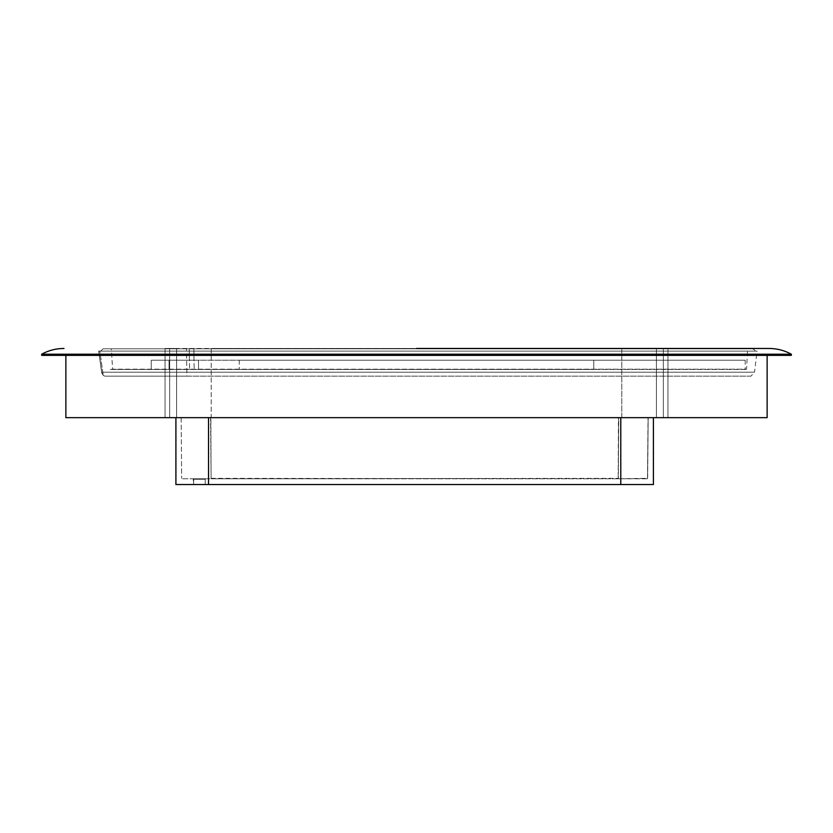 <?xml version="1.0" encoding="UTF-8"?>
<svg xmlns="http://www.w3.org/2000/svg" width="833" height="833" viewBox="0 0 833 833"><rect width="100%" height="100%" fill="white"/><g stroke="black" fill="none" stroke-linecap="round" stroke-linejoin="round"><path stroke-width="0.62" stroke-dasharray="4.17 3.12" d="M416.5 348.454L621.803 348.454L621.803 417.656L656.404 417.656L621.803 417.656L621.803 348.454L211.197 348.454L211.197 417.656L621.803 417.656L211.197 417.656L211.197 348.454L176.596 348.454L176.596 417.656L176.596 348.454L176.596 417.656L211.197 417.656L169.672 417.656L176.596 417.656L176.596 348.454L165.059 348.454L165.059 417.656L169.672 417.656L165.059 417.656L165.059 348.454L769.015 348.454M41.65 354.212L791.35 354.212M41.65 355.368L791.35 355.368M65.869 417.656L767.131 417.656M663.328 348.454L663.328 417.656L656.404 417.656L667.941 417.656L663.328 417.656L663.328 348.454L667.941 348.454L621.803 348.454M656.404 417.656L656.404 348.454L656.404 417.656M667.941 417.656L667.941 348.454L667.941 417.656M745.535 369.446L110.56 369.446L746.566 369.175L112.622 369.175L111.31 348.798L747.638 348.798L111.31 348.798L193.829 348.798L111.31 348.798L112.622 369.175L746.566 369.175L747.638 348.798M750.981 376.131L104.896 376.131L750.981 376.131L754.5 372.205L101.699 372.205L754.5 372.205L757.093 351.099L98.783 351.099L101.741 373.028L103.24 375.454L104.896 376.131L103.24 375.454L101.699 372.205L98.783 351.099L757.093 351.099M99.866 351.099L98.7 351.099L99.866 351.099L103.24 375.454L99.866 351.099M100.647 351.099L754.792 351.099L100.647 351.099L103.105 348.798L100.647 351.099M103.105 348.798L752.48 348.798L103.105 348.798M112.622 369.175L110.425 369.446L112.622 369.175M110.425 369.446L113.746 369.446L110.425 369.446M113.746 369.446L194.183 369.446L113.746 369.446M186.925 376.131L104.896 376.131L186.925 376.131L186.446 348.798L186.925 376.131M193.829 348.798L194.183 369.446L193.829 348.798M593.783 369.446L151.221 369.446L151.221 360.21L151.221 369.446L593.783 369.446L593.783 360.21L745.212 360.21L593.783 360.21L593.783 369.446M239.217 360.21L239.217 369.446L239.217 360.21L151.221 360.21L151.221 369.446L198.514 369.446L169.057 369.446L169.057 360.21L198.514 360.21L198.514 369.446L198.514 360.21L169.057 360.21L169.057 369.446L151.221 369.446L151.221 360.21L593.783 360.21L239.217 360.21M151.221 360.21L169.057 360.21L151.221 360.21M653.405 484.546L653.405 417.656L653.405 484.546L653.405 417.656L653.405 484.546L653.405 417.656L620.783 417.656L620.783 484.546L653.405 484.546M647.179 478.788L181.667 478.788L647.179 478.788M618.201 478.788L647.647 478.329L648.168 417.656L647.647 478.329L618.201 478.788L211.103 478.329L210.884 417.656L181.136 417.656L210.697 417.656L211.103 478.788L618.398 478.329L618.617 417.656L648.168 417.656L647.512 478.329L648.032 417.656L618.419 417.656L618.201 478.329L618.752 417.656M210.697 417.656L618.617 417.656M208.531 484.546L175.909 484.546L175.909 417.656L208.531 417.656L208.531 484.546L620.783 484.546M175.909 417.656L653.405 417.656M193.204 478.788L205.657 478.788L193.204 478.788L193.662 484.546L205.199 484.546L193.662 484.546L205.199 484.546L193.662 484.546L193.204 478.788M205.199 478.788L193.662 478.788L205.199 478.788L205.199 484.546L205.199 478.788M208.531 417.656L620.783 417.656M210.884 417.656L618.419 417.656M181.136 417.656L181.667 478.329L181.136 417.656M193.662 478.788L193.662 484.546L193.662 478.788M211.103 478.788L210.562 417.656M169.672 417.656L169.672 348.454L169.672 417.656M189.216 348.798L189.57 369.446L189.216 348.798M193.662 479.246L205.199 479.246L193.662 479.246M754.792 351.099C755.364 350.526 754.594 349.756 752.48 348.798M101.741 373.028L98.7 351.099L101.741 373.028M745.212 360.21L745.212 369.446"/><path stroke-width="1.25" d="M791.35 354.212L791.35 355.368L41.65 355.368L41.65 354.212L791.35 354.212C784.394 350.401 776.95 348.486 769.015 348.454L416.5 348.454M767.131 355.368L767.131 417.656L65.869 417.656L65.869 355.368M663.328 348.454L621.803 348.454M653.405 417.656L653.405 484.546L175.909 484.546L175.909 417.656M620.783 417.656L620.783 484.546M208.531 417.656L208.531 484.546M41.65 354.212C48.606 350.401 56.05 348.486 63.985 348.454"/></g></svg>
